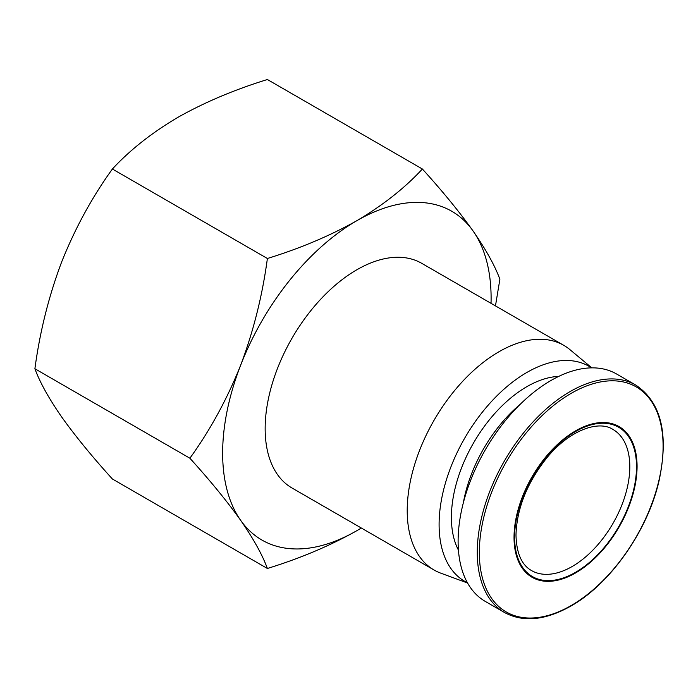 <?xml version="1.0" encoding="UTF-8"?>
<svg xmlns="http://www.w3.org/2000/svg" width="698" height="698" viewBox="0 0 698 698"><rect width="100%" height="100%" fill="white"/><g stroke="black" fill="none" stroke-linecap="round" stroke-linejoin="round"><path stroke-width="1.05" d="M112.395 169.012C92.092 197.133 75.183 228.115 61.66 261.951C48.781 296.161 39.856 331.759 34.9 368.745C39.856 382.286 48.781 398.357 61.66 416.95C75.183 435.91 92.092 456.597 112.395 478.994L267.386 568.477C262.431 554.945 253.514 538.873 240.627 520.28A189.83 109.595 -60 0 1 222.645 453.159A189.83 109.595 -60 0 1 240.627 365.281C253.514 331.079 262.431 295.481 267.386 258.496C300.323 248.34 330.154 235.732 356.879 220.673C382.958 205.247 404.796 188.024 422.386 169.012L267.386 79.52C234.458 89.676 204.627 102.283 177.903 117.343C151.824 132.768 129.985 149.991 112.395 169.012L267.386 258.496M361.346 528.028L356.879 530.663A189.83 109.595 -60 0 1 240.627 520.28C227.112 501.312 210.194 480.634 189.891 458.228C210.194 430.099 227.112 399.116 240.627 365.281A189.83 109.595 -60 0 1 356.879 220.673A189.83 109.595 -60 0 1 473.122 231.055C486 249.648 494.926 265.72 499.881 279.261L495.467 305.899M467.59 583.039L440.813 573.171A129.715 74.895 -60 0 1 434.077 570.022L292.017 488.007A129.715 74.895 -60 0 1 265.153 428.624A129.715 74.895 -60 0 1 321.778 298.081A129.715 74.895 -60 0 1 421.732 263.329L563.792 345.344A129.715 74.895 -60 0 1 569.891 349.602L591.817 367.855M434.077 570.022A129.715 74.895 -60 0 1 407.213 510.639A129.715 74.895 -60 0 1 463.83 380.096A129.715 74.895 -60 0 1 563.792 345.344M637.073 466.404A87.006 50.23 120 0 0 575.553 430.884A87.006 50.23 120 0 0 514.033 537.443A87.006 50.23 120 0 0 575.553 572.962A87.006 50.23 120 0 0 637.073 466.404M467.433 582.76A124.183 71.693 -60 0 1 439.094 524.521A124.183 71.693 -60 0 1 494.987 397.799A124.183 71.693 -60 0 1 591.503 367.863M635.756 385.069L616.596 374.006A131.294 75.803 120 0 0 515.421 409.185A131.294 75.803 120 0 0 458.106 541.316A131.294 75.803 120 0 0 485.302 601.423L504.462 612.486A131.294 75.803 120 0 1 477.266 552.38A131.294 75.803 120 0 1 570.109 391.569A131.294 75.803 120 0 1 635.756 385.069C661.259 402.135 669.007 434.104 659.017 480.974C647.604 530.934 610.183 584.052 570.903 606.056C545.278 620.452 523.134 622.59 504.462 612.486M458.429 550.111A106.777 61.651 -60 0 1 451.397 517.419A106.777 61.651 -60 0 1 558.732 376.397M463.35 502.769A106.777 61.651 -60 0 1 520.185 404.325M422.386 169.012C442.689 191.409 459.598 212.087 473.122 231.055A189.83 109.595 -60 0 1 491.034 303.342M34.9 368.745L189.891 458.228M361.32 528.011A189.83 109.595 -60 0 1 356.879 530.663C330.154 545.723 300.323 558.321 267.386 568.477M571.217 605.515A129.941 75.018 120 0 0 663.1 446.371A129.941 75.018 120 0 0 571.217 393.323A129.941 75.018 120 0 0 479.334 552.467A129.941 75.018 120 0 0 571.217 605.515M629.805 466.726A81.465 47.036 -60 0 1 594.242 548.707A81.465 47.036 -60 0 1 531.466 570.536C521.668 565.005 516.503 553.226 515.988 535.183C516.756 508.685 526.99 482.964 546.7 458.028C569.062 430.352 598.526 419.821 612.931 429.427A81.465 47.036 -60 0 1 629.805 466.726M514.592 537.12A86.212 49.776 -60 0 1 575.553 431.53A86.212 49.776 -60 0 1 636.515 466.726A86.212 49.776 -60 0 1 575.553 572.316A86.212 49.776 -60 0 1 514.592 537.12"/></g></svg>
